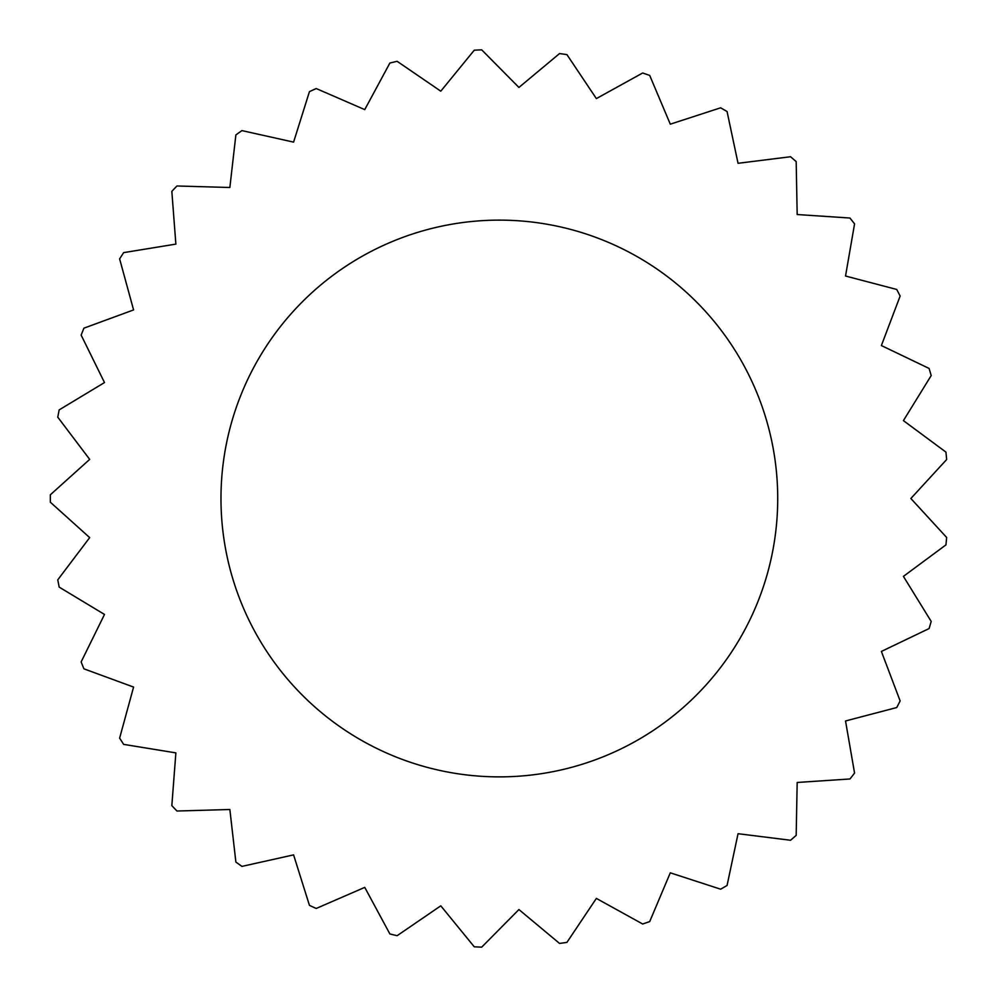 <?xml version="1.0" encoding="UTF-8"?>
<svg xmlns="http://www.w3.org/2000/svg" width="997" height="997" viewBox="0 0 997 997"><rect width="100%" height="100%" fill="white"/><g stroke="black" fill="none" stroke-linecap="round" stroke-linejoin="round"><path stroke-width="1.5" d="M910.859 498.5L946.652 537.47L910.859 498.5L946.652 459.53L910.859 498.5M104.498 614.439L81.143 661.908L104.498 614.439L59.184 587.121L104.498 614.439M175.871 752.885L171.833 805.638L175.871 752.885L123.653 744.373L175.871 752.885M293.592 854.878L309.444 905.363L293.592 854.878L241.947 866.393L293.592 854.878M440.786 905.824L474.26 946.801L440.786 905.824L397.118 935.697L440.786 905.824M596.368 898.409L642.679 924.007L596.368 898.409L566.932 942.377L596.368 898.409M738.042 833.704L790.559 840.259L738.042 833.704L727.062 885.473L738.042 833.704M845.531 720.981L896.714 707.546L845.531 720.981L854.566 773.111L845.531 720.981M903.419 576.378L945.941 544.885L903.419 576.378L931.186 621.418L903.419 576.378M881.385 651.44L929.092 628.559L881.385 651.44L900.129 700.928L881.385 651.44M797.176 782.471L849.967 778.969L797.176 782.471L796.179 835.374L797.176 782.471M670.296 872.824L720.619 889.187L670.296 872.824L649.708 921.564L670.296 872.824M518.926 909.551L559.554 943.436L518.926 909.551L481.701 947.15L518.926 909.551M364.752 887.38L389.877 933.952L364.752 887.38L316.223 908.454L364.752 887.38M229.858 809.502L235.878 862.069L229.858 809.502L176.968 811.022L229.858 809.502M133.586 687.07L119.628 738.104L133.586 687.07L83.91 668.825L133.586 687.07M89.693 537.62L57.776 579.818L89.693 537.62L50.361 502.226L89.693 537.62M777.722 498.5A278.375 278.375 0 0 0 499.347 220.125A278.375 278.375 0 0 0 220.973 498.5A278.375 278.375 0 0 0 499.347 776.875A278.375 278.375 0 0 0 777.722 498.5M903.419 420.622L945.941 452.115L903.419 420.622L931.186 375.582L903.419 420.622M845.531 276.019L896.714 289.454L845.531 276.019L854.566 223.889L845.531 276.019M738.042 163.296L790.559 156.741L738.042 163.296L727.062 111.527L738.042 163.296M596.368 98.591L642.679 72.993L596.368 98.591L566.932 54.623L596.368 98.591M440.786 91.176L474.26 50.199L440.786 91.176L397.118 61.303L440.786 91.176M293.592 142.122L309.444 91.637L293.592 142.122L241.947 130.607L293.592 142.122M175.871 244.115L171.833 191.362L175.871 244.115L123.653 252.627L175.871 244.115M104.498 382.561L81.143 335.092L104.498 382.561L59.184 409.879L104.498 382.561M89.693 459.38L57.776 417.182L89.693 459.38L50.361 494.774L89.693 459.38M133.586 309.93L119.628 258.896L133.586 309.93L83.91 328.175L133.586 309.93M229.858 187.498L235.878 134.931L229.858 187.498L176.968 185.978L229.858 187.498M364.752 109.62L389.877 63.048L364.752 109.62L316.223 88.546L364.752 109.62M518.926 87.449L559.554 53.564L518.926 87.449L481.701 49.85L518.926 87.449M670.296 124.176L720.619 107.813L670.296 124.176L649.708 75.436L670.296 124.176M797.176 214.529L849.967 218.031L797.176 214.529L796.179 161.626L797.176 214.529M881.385 345.56L929.092 368.441L881.385 345.56L900.129 296.072L881.385 345.56M559.554 943.436A448.999 448.999 0 0 0 566.932 942.377M642.679 924.007A448.999 448.999 0 0 0 649.708 921.564M720.619 889.187A448.999 448.999 0 0 0 727.062 885.473M790.559 840.259A448.999 448.999 0 0 0 796.179 835.374M849.967 778.969A448.999 448.999 0 0 0 854.566 773.111M896.714 707.546A448.999 448.999 0 0 0 900.129 700.928M929.092 628.559A448.999 448.999 0 0 0 931.186 621.418M945.941 544.885A448.999 448.999 0 0 0 946.652 537.47M50.361 494.774A448.999 448.999 0 0 0 50.349 498.5A448.999 448.999 0 0 0 50.361 502.226M57.776 579.818A448.999 448.999 0 0 0 59.184 587.121M81.143 661.908A448.999 448.999 0 0 0 83.91 668.825M119.628 738.104A448.999 448.999 0 0 0 123.653 744.373M171.833 805.638A448.999 448.999 0 0 0 176.968 811.022M235.878 862.069A448.999 448.999 0 0 0 241.947 866.393M309.444 905.363A448.999 448.999 0 0 0 316.223 908.454M389.877 933.952A448.999 448.999 0 0 0 397.118 935.697M474.26 946.801A448.999 448.999 0 0 0 481.701 947.15M946.652 459.53A448.999 448.999 0 0 0 945.941 452.115M931.186 375.582A448.999 448.999 0 0 0 929.092 368.441M900.129 296.072A448.999 448.999 0 0 0 896.714 289.454M854.566 223.889A448.999 448.999 0 0 0 849.967 218.031M796.179 161.626A448.999 448.999 0 0 0 790.559 156.741M727.062 111.527A448.999 448.999 0 0 0 720.619 107.813M649.708 75.436A448.999 448.999 0 0 0 642.679 72.993M566.932 54.623A448.999 448.999 0 0 0 559.554 53.564M481.701 49.85A448.999 448.999 0 0 0 474.26 50.199M397.118 61.303A448.999 448.999 0 0 0 389.877 63.048M316.223 88.546A448.999 448.999 0 0 0 309.444 91.637M241.947 130.607A448.999 448.999 0 0 0 235.878 134.931M176.968 185.978A448.999 448.999 0 0 0 171.833 191.362M123.653 252.627A448.999 448.999 0 0 0 119.628 258.896M83.91 328.175A448.999 448.999 0 0 0 81.143 335.092M59.184 409.879A448.999 448.999 0 0 0 57.776 417.182"/></g></svg>
